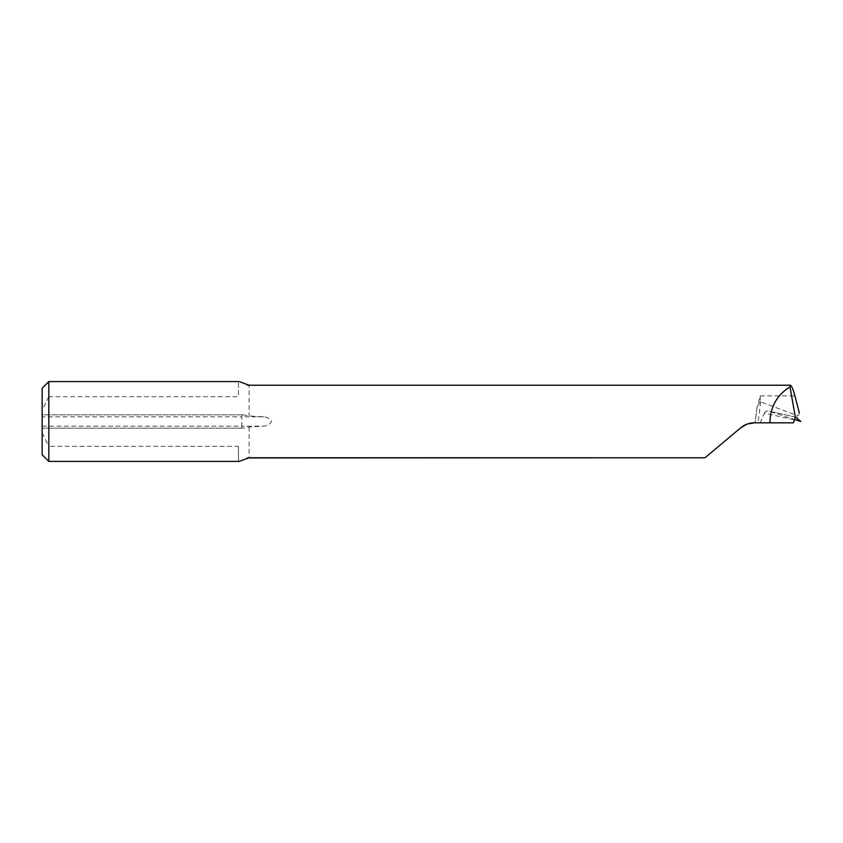 <?xml version="1.0" encoding="UTF-8"?>
<svg xmlns="http://www.w3.org/2000/svg" width="843" height="843" viewBox="0 0 843 843"><rect width="100%" height="100%" fill="white"/><g stroke="black" fill="none" stroke-linecap="round" stroke-linejoin="round"><path stroke-width="0.63" stroke-dasharray="4.21 3.16" d="M794.001 419.793A831.904 55.512 -163 0 0 764.39 413.165L760.207 422.828L755.107 422.828L756.961 407.77L760.238 395.925L760.238 401.711L796.856 415.409C798.764 415.683 799.533 414.556 799.185 412.016M764.39 413.165C765.433 411.321 766.94 410.646 768.911 411.121L794.074 419.456M795.265 417.011L768.911 411.121A828.574 55.28 17 0 1 795.212 417.011M48.81 381.573L48.81 396.674L238.453 396.674L238.453 382.964L239.149 381.573M239.149 461.427L238.453 460.036L238.453 446.326L48.81 446.326L48.81 461.427M42.15 454.777L42.15 414.84L243.005 414.84L42.15 414.84L42.15 388.223M48.81 396.674L42.15 410.151M238.453 382.964L238.453 396.674M243.005 414.84L249.107 415.968L263.848 416.842C267.294 417.253 269.865 418.802 271.562 421.511C269.865 424.198 267.294 425.747 263.848 426.158L249.107 427.032L243.005 428.16L42.15 428.16L243.005 428.16M760.207 422.828L793.432 422.828M755.107 422.828L754.401 422.828M238.453 446.326L238.453 460.036M42.15 432.849L48.81 446.326M756.961 407.77L754.98 422.828M747.646 423.934L746.887 424.198M740.712 427.812L705.011 457.77M760.238 401.711L757.604 406.063M797.773 420.678L796.856 415.409M760.639 401.816L758.047 422.828M247.168 385.051L249.107 385.23L249.107 415.968M249.107 427.032L249.107 457.77L247.168 457.949M760.238 395.925L794.917 395.925M42.15 426.158L241.804 426.158L241.804 416.842L42.15 416.842M241.804 428.16L241.804 426.158L263.848 426.158M263.848 416.842L241.804 416.842L241.804 414.84"/><path stroke-width="1.26" d="M794.074 419.456L800.829 421.458L795.328 417.032L793.432 422.828L754.401 422.828C749.237 422.891 744.675 424.545 740.712 427.812L705.011 457.77L249.107 457.77L239.149 461.427L48.81 461.427L48.81 381.573L239.149 381.573L249.107 385.23L247.168 385.051M799.333 412.838L794.917 395.925C793.01 388.855 791.419 385.293 790.154 385.23L249.107 385.23L790.197 385.23L789.986 386.916C777.646 394.587 770.997 405.673 770.038 420.172L770.038 422.828M789.986 386.916L795.328 417.032A828.574 55.28 17 0 0 795.212 417.011M48.81 381.573L42.15 388.223L42.15 454.777L48.81 461.427M754.401 422.828L747.646 423.934M746.887 424.198L740.712 427.812M705.011 457.77L247.168 457.949"/></g></svg>
